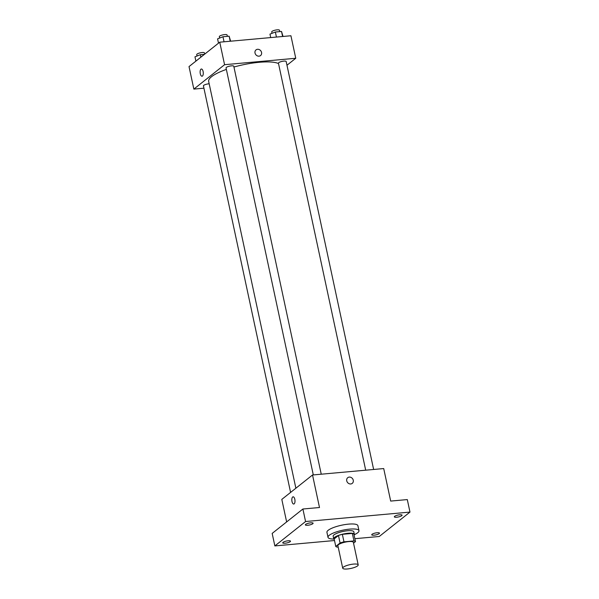 <?xml version="1.0" encoding="UTF-8"?>
<svg xmlns="http://www.w3.org/2000/svg" width="599" height="599" viewBox="0 0 599 599"><rect width="100%" height="100%" fill="white"/><g stroke="black" fill="none" stroke-linecap="round" stroke-linejoin="round"><path stroke-width="0.9" d="M343.339 567.178A7.922 1.947 -12.1 0 1 351.83 564.303A7.922 1.947 -12.1 0 1 358.202 564.872A7.922 1.947 -12.1 0 1 350.864 568.436A7.922 1.947 -12.1 0 1 342.718 568.189A7.922 1.947 -12.1 0 1 343.339 567.178M342.718 568.189L337.888 545.674A7.922 1.947 -12.1 0 1 338.517 544.663A7.922 1.947 -12.1 0 1 347.001 541.788A7.922 1.947 -12.1 0 1 353.373 542.357L358.202 564.872M335.769 546.423L334.16 538.92L338.465 535.499L340.075 543.001L335.769 546.423A10.22 2.508 -12.1 0 0 337.312 547.112L338.18 547.029M353.545 543.158L355.499 541.608A10.22 2.508 -12.1 0 0 353.957 540.919L343.968 541.825A10.22 2.508 -12.1 0 0 340.075 543.001M353.957 540.919L352.347 533.417L342.358 534.323L343.968 541.825M338.465 535.499A10.22 2.508 -12.1 0 1 342.358 534.323M352.347 533.417A10.22 2.508 -12.1 0 1 353.889 534.106L355.499 541.608M354.099 535.079A10.557 2.591 167.9 0 0 354.346 534.301A10.557 2.591 167.9 0 0 348.124 533.26A10.557 2.591 167.9 0 0 333.703 538.726A10.557 2.591 167.9 0 0 334.249 539.332M333.703 538.726L333.164 536.225A10.557 2.591 -12.1 0 1 333.995 534.87A10.557 2.591 -12.1 0 1 347.585 530.759A10.557 2.591 -12.1 0 1 353.814 531.8L354.346 534.301M333.875 539.055A15.836 3.886 -12.1 0 1 328.005 537.325A15.836 3.886 -12.1 0 1 329.248 535.296A15.836 3.886 -12.1 0 1 346.222 529.553A15.836 3.886 -12.1 0 1 358.973 530.692A15.836 3.886 -12.1 0 1 354.323 534.675M328.005 537.325L326.934 532.324A15.836 3.886 -12.1 0 1 328.177 530.295A15.836 3.886 -12.1 0 1 345.151 524.552A15.836 3.886 -12.1 0 1 357.903 525.69L358.973 530.692M374.061 535.184A3.961 0.973 -12.1 0 1 371.724 534.795A3.961 0.973 -12.1 0 1 375.393 533.013A3.961 0.973 -12.1 0 1 379.466 533.132A3.961 0.973 -12.1 0 1 374.061 535.184M285.087 543.226A3.961 0.973 -12.1 0 1 282.75 542.836A3.961 0.973 -12.1 0 1 286.419 541.054A3.961 0.973 -12.1 0 1 290.493 541.174A3.961 0.973 -12.1 0 1 285.087 543.226M307.699 525.271A3.961 0.973 -12.1 0 1 305.363 524.881A3.961 0.973 -12.1 0 1 309.024 523.099A3.961 0.973 -12.1 0 1 313.105 523.219A3.961 0.973 -12.1 0 1 307.699 525.271M396.673 517.229A3.961 0.973 -12.1 0 1 394.337 516.832A3.961 0.973 -12.1 0 1 398.006 515.058A3.961 0.973 -12.1 0 1 402.079 515.177A3.961 0.973 -12.1 0 1 396.673 517.229M354.878 538.688L379.257 536.487L409.978 512.085L305.572 521.527L274.851 545.921L334.504 540.53M409.978 512.085L407.298 499.581L390.683 501.078L383.712 468.56L312.528 474.992L319.499 507.518L302.892 509.015L305.572 521.527M346.739 480.825A3.631 3.152 -128.5 0 1 347.742 477.688A3.631 3.152 -128.5 0 1 352.467 478.571A3.631 3.152 -128.5 0 1 352.257 483.371A3.631 3.152 -128.5 0 1 346.739 480.825M302.892 509.015L272.171 533.417L274.851 545.921M312.528 474.992L281.807 499.394L286.636 521.924M293.742 504.036A3.631 1.565 84.8 0 1 291.923 501.056A3.631 1.565 84.8 0 1 292.679 496.983A3.631 1.565 84.8 0 1 293.091 496.803A3.631 1.565 84.8 0 1 294.97 500.277A3.631 1.565 84.8 0 1 293.742 504.036A3.631 1.565 84.8 0 1 291.915 501.056A3.631 1.565 84.8 0 1 292.679 496.983A3.631 1.565 84.8 0 1 293.091 496.803M347.742 477.688A3.631 3.152 -128.5 0 1 352.467 478.571A3.631 3.152 -128.5 0 1 352.257 483.371M295.876 488.215L208.669 81.427A36.951 9.067 -12.1 0 1 211.582 76.687A36.951 9.067 -12.1 0 1 226.37 69.417M233.954 67.028A36.951 9.067 -12.1 0 1 278.513 63.546M209.178 83.785A3.961 0.973 167.9 0 0 205.247 84.601A3.961 0.973 167.9 0 0 203.428 85.859L290.59 492.415M365.69 470.185L278.43 63.165A3.961 0.973 -12.1 0 1 278.745 62.655A3.961 0.973 -12.1 0 1 282.99 61.225A3.961 0.973 -12.1 0 1 286.172 61.51L373.634 469.466M313.299 474.925L226.04 67.904A3.961 0.973 -12.1 0 1 226.355 67.395A3.961 0.973 -12.1 0 1 230.6 65.957A3.961 0.973 -12.1 0 1 233.782 66.242L321.244 474.206M286.973 65.239L295.756 58.268L224.573 64.699L193.851 89.101L203.93 88.188M224.573 64.699L219.743 42.185L290.927 35.753L295.756 58.268M255.024 53.026A3.631 3.152 -128.5 0 1 256.028 49.889A3.631 3.152 -128.5 0 1 260.752 50.765A3.631 3.152 -128.5 0 1 260.543 55.572A3.631 3.152 -128.5 0 1 255.024 53.026M219.743 42.185L189.022 66.586L193.851 89.101M202.028 76.23A3.631 1.565 84.8 0 1 200.208 73.25A3.631 1.565 84.8 0 1 200.964 69.177A3.631 1.565 84.8 0 1 201.376 69.005A3.631 1.565 84.8 0 1 203.256 72.479A3.631 1.565 84.8 0 1 202.028 76.23A3.631 1.565 84.8 0 1 200.208 73.25A3.631 1.565 84.8 0 1 200.964 69.177A3.631 1.565 84.8 0 1 201.376 69.005M256.028 49.889A3.631 3.152 -128.5 0 1 260.752 50.765A3.631 3.152 -128.5 0 1 260.543 55.572M204.439 54.337L200.358 54.711L194.967 56.815L195.895 61.128M200.358 54.711L200.882 57.167M197.034 56.007L196.727 54.591A3.961 0.973 -12.1 0 1 197.041 54.082A3.961 0.973 -12.1 0 1 201.279 52.645A3.961 0.973 -12.1 0 1 204.469 52.929L204.723 54.112M230.652 41.196L229.132 36.195L222.963 36.749L217.579 38.86L218.508 43.173M229.132 36.195L230.211 41.241M222.963 36.749L224.048 41.795M219.646 38.051L219.339 36.629A3.961 0.973 -12.1 0 1 219.646 36.12A3.961 0.973 -12.1 0 1 223.891 34.69A3.961 0.973 -12.1 0 1 227.081 34.974L227.373 36.352M283.042 36.464L281.523 31.455L275.36 32.017L269.969 34.121L270.711 37.58M281.523 31.455L282.601 36.502M275.36 32.017L276.438 37.063M272.036 33.319L271.729 31.897A3.961 0.973 -12.1 0 1 272.043 31.388A3.961 0.973 -12.1 0 1 276.281 29.95A3.961 0.973 -12.1 0 1 279.471 30.235L279.763 31.62"/></g></svg>
